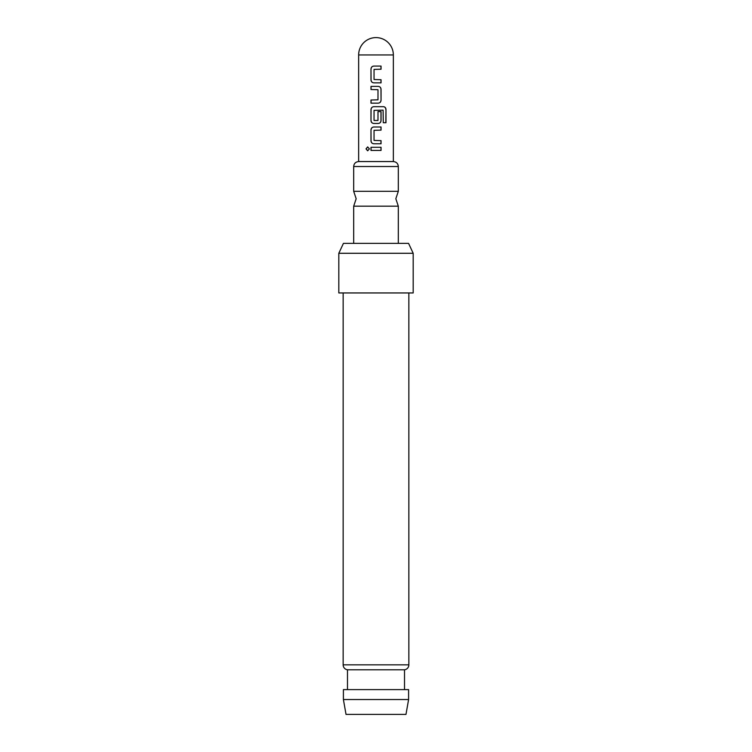 <?xml version="1.0" encoding="UTF-8"?>
<svg xmlns="http://www.w3.org/2000/svg" width="752" height="752" viewBox="0 0 752 752"><rect width="100%" height="100%" fill="white"/><g stroke="black" fill="none" stroke-linecap="round" stroke-linejoin="round"><path stroke-width="0.56" stroke-dasharray="3.76 2.82" d="M367.719 150.795L369.495 148.858L367.719 146.931M398.316 191.309L353.684 191.309M358.648 161.558L393.352 161.558M353.684 206.18L398.316 206.18M376 243.366L398.316 243.366L376 243.366M408.853 292.951L343.147 292.951L408.853 292.951M404.51 689.612L347.49 689.612L404.51 689.612M346.023 714.4L405.977 714.4M343.401 689.612L408.599 689.612M408.599 699.529L343.401 699.529M347.49 669.778L404.51 669.778M338.814 292.951L413.186 292.951M338.814 253.283L413.186 253.283M408.562 243.366L343.438 243.366M370.99 147.298L381.048 147.298M381.048 150.428L370.99 150.428M373.838 126.994L381.048 126.994M381.048 130.124L374.045 130.331M374.045 140.427L374.073 130.331M381.048 140.633L374.073 140.427M381.048 143.764L373.838 143.764M383.097 110.159L383.182 122.726L385.983 122.726M373.838 106.69L383.473 106.69M378.2 123.46L373.838 123.46M377.786 120.677L377.965 111.587L381.048 111.587M377.758 120.677L374.045 120.47M374.073 120.47L374.045 110.365M374.073 110.365L382.994 110.159M370.99 100.025L377.786 100.025M377.786 89.516L377.758 100.025M377.758 89.516L370.99 89.516M370.99 86.386L378.2 86.386M378.2 103.156L370.99 103.156M373.838 66.082L381.048 66.082M381.048 69.212L374.045 69.419M374.045 79.515L374.073 69.419M381.048 79.721L374.073 79.515M381.048 82.852L373.838 82.852M353.684 166.512L398.316 166.512M358.648 54.952L393.352 54.952M408.853 664.853L343.147 664.853"/><path stroke-width="1.13" d="M367.719 146.931L366.158 148.858L367.719 150.795M369.401 148.858L367.653 146.922L366.017 148.858L367.653 150.804L369.401 148.858M376 191.309L398.316 191.309L395.834 198.744L398.316 206.18L353.684 206.18L356.166 198.744L353.684 191.309L376 191.309M353.684 191.309L353.684 166.512L398.316 166.512C398.043 163.532 396.389 161.877 393.352 161.558L358.648 161.558L358.648 54.952A17.352 17.352 0 0 1 376 37.6A17.352 17.352 0 0 1 393.352 54.952L358.648 54.952M405.977 714.4L346.023 714.4L343.401 699.529L408.599 699.529L405.977 714.4M343.147 292.951L343.147 664.853A4.954 4.954 0 0 0 347.49 669.778L347.49 689.612M408.853 292.951L408.853 664.853A4.954 4.954 0 0 1 404.51 669.778L347.49 669.778M338.814 253.283L343.438 243.366L408.562 243.366L413.186 253.283L338.814 253.283L338.814 292.951L413.186 292.951L413.186 253.283M404.51 669.778L404.51 689.612M408.599 699.529L408.599 689.612L343.401 689.612L343.401 699.529M381.048 66.082L373.838 66.082C372.09 66.251 371.14 67.229 370.99 68.996L370.99 79.938C371.14 81.714 372.09 82.682 373.838 82.852L381.048 82.852L381.048 79.721L374.045 79.515L374.045 69.419L381.048 69.212L381.048 66.082M378.2 86.386L370.99 86.386L370.99 89.516L377.993 89.723L377.993 99.819L370.99 100.025L370.99 103.156L378.2 103.156C379.957 102.986 380.907 102.009 381.048 100.242L381.048 89.3C380.897 87.523 379.948 86.555 378.2 86.386M383.473 106.69L373.838 106.69C372.09 106.859 371.14 107.837 370.99 109.604L370.99 120.546C371.14 122.322 372.09 123.29 373.838 123.46L378.2 123.46C379.957 123.29 380.907 122.313 381.048 120.546L381.048 111.587L377.993 111.587L377.993 120.47L374.045 120.47L374.045 110.365L383.097 110.159L383.285 122.726L385.983 122.726L385.983 109.604C385.879 107.827 385.043 106.859 383.473 106.69M381.048 126.994L373.838 126.994C372.09 127.163 371.14 128.141 370.99 129.908L370.99 140.85C371.14 142.626 372.09 143.594 373.838 143.764L381.048 143.764L381.048 140.633L374.045 140.427L374.045 130.331L381.048 130.124L381.048 126.994M381.048 147.298L370.99 147.298L370.99 150.428L381.048 150.428L381.048 147.298M380.973 150.428L380.973 147.298M371.065 147.298L371.065 150.428M370.99 140.85L371.065 140.85C371.215 142.626 372.146 143.594 373.866 143.764M370.99 129.908L371.065 140.85M373.866 126.994C372.146 127.163 371.206 128.141 371.065 129.908M380.973 130.124L380.973 126.994M380.973 143.764L380.973 140.633M385.842 122.726L385.983 109.604M385.842 109.604C385.738 107.827 384.911 106.859 383.37 106.69M373.866 106.69C372.146 106.859 371.206 107.837 371.065 109.604L370.99 109.604M371.065 109.604L370.99 120.546M371.065 120.546C371.215 122.322 372.146 123.29 373.866 123.46M378.171 123.46C379.901 123.29 380.832 122.313 380.973 120.546L381.048 120.546M380.973 120.546L380.973 111.587M371.065 86.386L371.065 89.516M381.048 89.3L380.973 89.3C380.832 87.523 379.892 86.555 378.171 86.386M381.048 100.242L380.973 89.3M378.171 103.156C379.901 102.986 380.832 102.009 380.973 100.242M371.065 100.025L371.065 103.156M370.99 79.938L371.065 79.938C371.215 81.714 372.146 82.682 373.866 82.852M370.99 68.996L371.065 79.938M373.866 66.082C372.146 66.251 371.206 67.229 371.065 68.996M380.973 69.212L380.973 66.082M380.973 82.852L380.973 79.721M343.147 664.853L408.853 664.853M398.316 166.512L398.316 191.309M398.316 206.18L398.316 243.366M393.352 54.952L393.352 161.558M353.684 206.18L353.684 243.366M353.684 166.512C353.957 163.532 355.611 161.877 358.648 161.558"/></g></svg>
